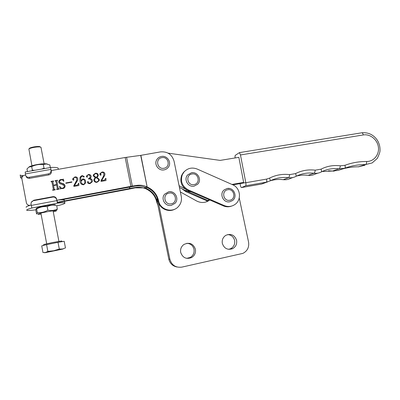 <?xml version="1.0" encoding="UTF-8"?>
<svg xmlns="http://www.w3.org/2000/svg" width="400" height="400" viewBox="0 0 400 400"><rect width="100%" height="100%" fill="white"/><g stroke="black" fill="none" stroke-linecap="round" stroke-linejoin="round"><path stroke-width="0.6" d="M222.325 243.41C224.14 248.51 227.555 250.27 232.575 248.68C235.79 246.85 237.125 244.065 236.59 240.32C234.62 235.005 231.055 233.335 225.885 235.3C222.985 237.195 221.8 239.895 222.325 243.41M228.59 249.325L230.655 248.7C233.825 246.895 235.145 244.15 234.615 240.455C233.61 236.85 231.295 234.89 227.66 234.58M180.69 252.425C182.66 257.81 186.31 259.52 191.63 257.54C194.675 255.6 195.935 252.835 195.41 249.235C193.225 243.57 189.385 241.99 183.895 244.49C181.25 246.48 180.18 249.125 180.69 252.425M186.685 258.36L190.265 257.435C193.27 255.525 194.515 252.795 193.995 249.25C192.99 245.585 190.62 243.6 186.885 243.29M157.14 197.88L157.23 201.865L168.81 259.13C169.935 263.515 172.685 266.14 177.06 267.01M209.76 199.97C205.66 202.945 201.295 203.29 196.67 201.005L180.36 191.955M209.205 199.73L206.36 201.855M157.935 205.355L156.795 202.205C155.345 195.955 151.68 191.48 145.8 188.79L146.16 188.35C152.08 191.065 155.77 195.565 157.23 201.865L158.575 200.805C157.08 194.375 153.31 189.77 147.26 186.995L146.89 187.455C152.895 190.21 156.64 194.78 158.12 201.165L169.875 259.26C171.72 265.23 175.705 267.85 181.835 267.125L242.9 253.38C247.405 251.02 249.29 247.255 248.565 242.09L239.245 197.965M182.255 174.835C180.21 181.475 182.255 186.51 188.385 189.94L224.245 205.565C228.02 207.07 231.57 206.715 234.9 204.505C241.915 199.93 240.52 187.865 232.66 184.755L197.125 169.03C192.03 167.12 187.64 168.125 183.95 172.045L182.255 174.835M184.795 171.135L183.32 172.6L181.635 175.37C179.61 181.965 181.635 186.965 187.72 190.37L223.335 205.88C226.055 207.02 228.775 207.095 231.505 206.11M241.955 183.19L243.665 182.41L238.84 157.335L220.165 160.395L168.12 153.155M240.045 183.62L240.345 185.17C240.64 186.565 240.99 187.37 241.395 187.58L261.68 184.03L267.705 181.86M245.645 185.8C246.04 185.45 246.095 184.42 245.815 182.71L266.595 179.095L269.515 178.12C275.87 174.94 282.575 173.775 289.62 174.625L295.515 173.6C301.74 170.465 308.305 169.325 315.22 170.175L321 169.175C321.69 170.69 321.76 171.63 321.205 171.995C318.96 173.145 316.565 173.565 314.01 173.255C307.635 172.475 301.575 173.535 295.845 176.435C293.55 177.595 291.105 178.025 288.505 177.715C282.005 176.94 275.825 178.02 269.965 180.96L266.335 182.175L245.645 185.8L241.525 187.57M321 169.175C327.085 166.08 333.525 164.96 340.31 165.815L344.905 165.31C351.95 162.705 359.2 161.435 366.665 161.49C373.785 161.615 379.44 154.655 378.4 147.165C377.495 139.67 370.2 133.75 363.28 134.945L240.465 154.955L245.815 182.71M240.465 154.955L239.435 152.62L235.33 155.32C235.015 155.65 234.945 156.525 235.125 157.945M179.075 185.69L185.745 189.27M231.96 184.445L243.665 182.41M232.9 184.86L245.795 182.62M179.43 187.42L185.51 190.68L191.46 192M227.115 188.51L229.595 188.525M224.21 189.88L227.14 188.51C233.755 186.95 238.085 196.82 232.4 200.615L229.855 201.745C223.45 203.375 218.925 193.855 224.21 189.88L227.075 188.515M98.27 174.925L98.205 175.915L97.09 177.325L99.295 179.48L99.23 180.61L97.06 182.29C95.525 182.505 94.485 181.935 93.935 180.565L93.985 179.29L95.215 177.665L93.27 175.83L93.31 174.88L95.41 173.26C96.86 173.045 97.815 173.6 98.27 174.925L98.305 175.39M82.3 176.01L80.735 177.53L80.925 180.695L82.715 178.97C84.33 178.86 85.29 179.615 85.605 181.23L85.605 182.98L83.675 184.755C81.445 184.695 80.21 183.49 79.965 181.14L79.89 178.11C80.17 176.775 80.975 175.95 82.31 175.625L84.15 176.44L84.155 176.81L83.74 177.14L83.135 176.32L82.3 176.01M71.82 181.84L71.89 182.21L65.895 183.305L65.825 182.935L71.82 181.84M57.315 180.65L56.86 181.16L58.265 188.49L59.115 188.76L59.185 189.13L56.74 189.58L56.67 189.21L57.375 188.81L56.66 184.985L53.57 185.55L54.27 189.23L55.125 189.495L55.195 189.865L52.74 190.315L52.67 189.945L53.38 189.525L51.965 182.045L51.11 181.775L51.04 181.4L53.49 180.96L53.56 181.33L52.86 181.765L53.495 185.18L56.59 184.615L55.96 181.32L55.11 181.05L55.035 180.68L57.48 180.24L57.315 180.65M25.56 175.095L24.485 175.285C22.67 175.77 21.795 176.91 21.87 178.7L26.405 202.86C26.94 204.65 28.18 205.455 30.13 205.28L30.65 205.18M57.76 200.09L130.925 186.345L125.165 157.495L51.355 170.535M62.825 188.205L64.31 186.8L64.265 185.84L61.79 184.24C60.24 184.14 59.235 183.44 58.775 182.145L58.75 181.64C58.98 180.43 59.725 179.705 60.99 179.475L62.815 179.53L63.295 179.06L63.89 181.14L63.645 181.29C63.06 180.22 62.17 179.745 60.975 179.86L59.5 181.335L59.53 181.9C60.025 182.845 60.89 183.35 62.13 183.42C63.635 183.61 64.6 184.37 65.035 185.7L65.06 186.475C64.83 187.66 64.095 188.36 62.855 188.585L61.06 188.53L60.43 189.03L59.48 186.5L59.78 186.335C60.345 187.695 61.36 188.32 62.825 188.205L64.335 186.85L64.265 185.84M73.77 185.785L76.765 180.125L76.79 178.98C76.585 177.8 75.885 177.265 74.69 177.385L73.345 178.475L73.9 179.67L73.505 180.265L72.71 179.62L72.69 178.82L74.825 176.98C76.37 176.695 77.355 177.265 77.785 178.69L77.765 179.835L77.025 181.345L74.385 185.57L77.535 184.99L78.795 183.235L78.9 185.505L73.895 186.425L73.77 185.785L75.725 182.385M91.12 176.12L91.095 177.19L89.865 178.54C91.18 178.685 92.02 179.37 92.38 180.585L92.325 181.735L90.05 183.58C88.795 183.81 87.905 183.39 87.385 182.33L87.83 181.455L88.485 181.965L88.425 182.765L89.85 183.235L91.355 182.065L91.355 180.67C90.99 179.255 90.06 178.715 88.57 179.045L88.495 178.68L90.13 177.45L90.145 176.455C89.915 175.365 89.255 174.865 88.16 174.95L87.09 175.66L87.45 176.65L87.105 177.29L86.415 176.675L86.425 176.045L88.375 174.53C89.735 174.35 90.65 174.88 91.12 176.12L91.165 176.485M100.97 180.79L103.7 175.845L103.905 174.06C103.7 172.89 103.01 172.36 101.835 172.475L100.56 173.41L101.075 174.735L100.685 175.325L99.9 174.69L99.945 173.63L101.97 172.075C103.48 171.8 104.45 172.365 104.875 173.775L104.735 175.36L101.575 180.575L104.665 180.01L105.89 178.275L106.005 180.515L101.095 181.42L100.97 180.79M61.565 199.805L135.235 186.08C138.685 185.555 142.04 186.015 145.295 187.465L147.11 186.755L140.69 155.38L125.165 157.495M130.87 186.78L132.33 186.1L136.72 185.4C140.19 184.875 143.56 185.34 146.83 186.8L145.475 187.435M146.83 186.8L145.295 187.465M158.575 200.805C159.995 209.625 172.15 213.34 178.12 206.865C180.92 203.905 181.97 200.41 181.265 196.375L174.04 161.12C171.975 154.43 167.445 151.355 160.46 151.89L140.69 155.38M158.12 201.165C159.38 208.61 168.63 212.89 175.035 209.055M140.89 155.35L147.11 186.755M146.89 187.455L146.145 187.32M126.57 157.275L132.33 186.1L130.925 186.345M27.97 204.96L29.275 205.595M58.335 188.665L58.84 188.81M58.865 188.855L59.125 188.81M56.76 189.575L56.67 189.21M56.975 189.205L57.365 188.665M57.395 188.71L56.66 184.985M54.355 189.42L54.845 189.545M54.88 189.59L55.135 189.545M52.765 190.31L52.67 189.945M52.98 189.94L53.365 189.39M53.4 189.435L51.965 182.045M51.135 181.77L51.04 181.4M51.075 181.455L53.5 181.015M56.59 184.615L53.495 185.18M56.62 184.665L55.96 181.32M55.13 181.045L55.035 180.68M55.07 180.73L57.49 180.295M64.29 185.885L64.185 185.585M59.055 182.94L58.775 182.145M58.805 182.195L58.78 181.695C59.005 180.48 59.755 179.76 61.02 179.53L60.99 179.475M61.02 179.53L62.815 179.53M62.84 179.585L63.315 179.13M59.69 182.36L62.13 183.42M62.155 183.475L64.84 185.1M60.435 189.025L59.48 186.5M59.505 186.55L59.81 186.385M59.965 186.675C60.555 187.865 61.515 188.39 62.85 188.255M65.91 183.3L65.825 182.935M65.85 182.985L71.83 181.895M75.74 182.44L76.775 180.175L76.79 178.98M76.805 179.035L76.74 178.765M73.39 178.965L73.895 179.64M72.725 179.675L72.705 178.87L74.825 176.98M74.845 177.035C76.28 176.75 77.25 177.255 77.75 178.55M77.535 184.99L74.385 185.57M77.55 185.04L78.44 184.09L78.48 183.295M78.49 183.345L78.8 183.29M73.9 186.425L73.785 185.835M82.715 178.97L80.925 180.695M82.725 179.025C84.335 178.915 85.3 179.665 85.615 181.285L85.605 181.23M85.615 181.285L85.66 181.56M80.06 181.575L79.965 181.14M79.975 181.195L79.905 178.16C80.18 176.83 80.985 176.005 82.32 175.68L82.31 175.625M82.32 175.68L84.15 176.44M83.165 176.74L83.135 176.32M81.125 181.705C81.32 183.285 82.15 184.195 83.62 184.435L84.81 183.385L84.79 181.77M82.765 179.47L81.075 181.47C81.235 183.135 82.08 184.105 83.61 184.385L84.805 183.335L84.72 181.375C84.56 180.19 83.91 179.555 82.765 179.47M92.38 180.585L92.385 180.64C92.025 179.425 91.185 178.74 89.87 178.59L89.865 178.54M92.385 180.64L92.425 180.955M87.375 182.28L87.83 181.455M87.835 181.51L88.485 181.965M89.85 183.235L88.425 182.765M89.855 183.285L91.36 182.115L91.435 181.24M88.505 178.73L90.135 177.505L90.19 176.795M87.095 175.985L87.45 176.65M86.4 176.595L86.435 176.1L88.375 174.53M88.38 174.59C89.74 174.405 90.655 174.935 91.12 176.175M99.295 179.48L97.09 177.325M99.29 179.53L99.335 180.085M93.88 180.085L93.985 179.345L95.215 177.665M93.23 175.545L93.31 174.935L95.41 173.26M95.41 173.32C96.86 173.105 97.81 173.66 98.27 174.98M93.96 175.295L93.99 175.6C94.55 176.59 95.445 177.14 96.685 177.24L97.575 175.62M94.635 179.965L94.69 180.48C95.02 181.625 95.795 182.12 97.015 181.97L98.525 180.855L98.62 180.315M95.57 177.815L94.755 179.08L94.685 180.425C95.02 181.575 95.795 182.07 97.015 181.92L98.53 180.8L98.575 179.77C97.985 178.61 96.985 177.96 95.57 177.815M96.685 177.185L97.49 176.125L97.53 175.115C97.285 174.015 96.6 173.515 95.48 173.625L94.035 174.77L93.99 175.545C94.545 176.535 95.445 177.085 96.685 177.185L96.685 177.24M100.975 180.815L102.875 177.43M102.87 177.485L103.93 174.895M100.525 173.96L101.075 174.735M99.855 174.115L101.97 172.075M101.965 172.135C103.475 171.86 104.44 172.425 104.87 173.83L104.875 173.775M104.87 173.83L104.905 174.67M104.665 180.01L101.575 180.575M104.66 180.06L105.555 178.94M105.58 178.385L105.89 178.275M105.885 178.33L105.995 180.52M57.295 202.675L129.435 189.055L129.675 188.62L129.365 187.06M129.435 189.055L135.175 187.84L142.845 187.86M57.22 202.285L134.28 187.635C137.78 186.905 141.2 187.165 144.545 188.41L145.655 188.555L145.42 188.23L144.735 188.37L144.48 187.12M144.545 188.41L145.555 188.575M145.96 187.355L146.16 188.35L145.42 188.23M184.48 190.13L208.525 200.83M181.765 188.67L185.79 191.625L207.84 201.215M191.45 172.78L187.635 174.94C183.375 179.38 188.15 187.585 194.145 186.12L197.59 184.28C202.27 179.96 197.64 171.365 191.45 172.78L192.905 172.68M187.635 174.94L191.39 172.79M156.88 159.505C157.965 157.845 159.485 156.83 161.44 156.455C167.205 155.185 172 162.57 168.36 167.2C167.3 168.63 165.89 169.52 164.12 169.87C158.535 171.17 153.65 164.185 156.88 159.505C157.95 157.86 159.45 156.85 161.39 156.465M168.635 191.83L164.635 194.18C160.46 198.77 165.315 206.845 171.345 205.345L174.94 203.375C179.61 198.935 174.895 190.355 168.635 191.83C170.475 191.51 172.19 191.87 173.77 192.905M164.635 194.18L168.595 191.83M29.335 148.445L29.37 148.4C29.99 147.84 31.62 147.32 34.26 146.85C36.745 146.46 38.575 146.37 39.76 146.59L40.305 146.96M41.01 147.505L40.42 147.035C39.11 146.795 37.07 146.895 34.31 147.33C31.375 147.855 29.56 148.43 28.87 149.05L31.925 165.725M61.545 240.99L52.205 242.59L43.885 244.5M43.61 245.4L46.59 244.645L47.865 251.4L45.505 252.515L42.975 252.545L41.72 245.88L43.61 245.4M46.59 244.645L58.015 242.325L59.295 249.05L53.695 250.76L47.865 251.4M58.015 242.325L64.2 241.31L65.465 247.915L62.51 249.01L59.295 249.05M63.035 249.03L45.68 252.59C44.26 252.845 44.2 252.82 45.505 252.515L63.035 249.03M41.085 214.13L38.675 214.35C36.49 214.14 39.575 213.225 47.925 211.6C54.15 210.55 56.905 210.33 56.195 210.94L53.275 211.855M47.89 210.21C44.575 212.12 41.05 212.905 37.305 212.555C37.24 214.03 36.965 214.38 36.485 213.605L35.82 210.09L36.205 208.595L36.63 208.975C39.925 207.06 43.45 206.28 47.205 206.62L47.89 210.21C51.305 210.92 54.45 210.515 57.325 208.995L56.44 210.735M36.56 208.305L36.85 208.07C38.45 207.37 41.765 206.565 46.795 205.65L54.23 204.72C55.215 204.705 55.535 204.815 55.19 205.06M47.205 206.62C49.95 205.21 52.855 204.78 55.925 205.325L55.825 205.305M56.65 205.46L57.325 208.995M36.63 208.975L37.305 212.555M27.455 171.57L26.965 168.965L28.96 167.045L31.685 166.61C35.355 164.815 39.235 164.14 43.32 164.585L43.995 168.125L41.83 169.045M34.735 170.29L32.36 170.165L31.845 170.8M28.895 167.08L29.45 166.665C32.245 165.41 36.49 164.47 42.19 163.855L45.75 163.735L47.44 164.07M43.32 164.585L46.275 163.925L49.85 164.965L50.345 167.55M31.685 166.61L32.36 170.165M44.86 168.515L43.995 168.125M21.84 178.365L20.695 177.92C20.215 177.425 21.005 176.75 23.07 175.895M20.145 174.995L20.165 175.01C20.59 175.38 21.665 175.605 23.395 175.68M58.25 168.65L58.145 168.105C57.405 167.485 54.955 167.28 50.8 167.485L50.545 167.515L51.345 171.56L50.57 167.505M51.285 171.235L51.365 170.445L52.085 170.405M51.345 171.56L51.38 171.91C51.305 173.485 50.425 174.49 48.74 174.92L48.375 173.875L29.185 177.285C27.235 177.45 26.02 176.69 25.545 175L25.2 171.965L50.545 167.515M29.185 177.285L29.645 178.32L48.74 174.92M29.645 178.32C27.76 178.495 26.56 177.77 26.04 176.15M48.375 173.875C50.07 173.44 50.955 172.435 51.03 170.855L50.995 170.505M64.385 200.115L64.27 200.02C63.585 199.675 61.175 199.725 57.05 200.165L57.62 203.145C61.745 202.685 64.15 202.61 64.83 202.93L64.945 203.025C65.1 203.48 63.24 204.235 59.36 205.285L59.175 205.32M35.035 209.905L34.78 209.955C30.27 210.495 27.605 210.6 26.78 210.265C26.18 209.875 27.865 209.125 31.84 208.02L31.055 204.26C30.865 202.405 31.715 201.205 33.6 200.665L52.805 197.085L52.89 196.675L33.78 200.235L33.6 200.665M31.215 205.02C27.285 206.135 25.62 206.9 26.23 207.315M56.67 199.41L57.39 203.17M31.35 202.265L33.78 200.235M52.89 196.675L53.225 196.63C54.995 196.625 56.12 197.435 56.6 199.06M56.535 199.485C56.055 197.85 54.925 197.035 53.14 197.04L52.805 197.085M168.81 259.13L169.875 259.26M188.385 189.94L187.72 190.37M224.245 205.565L223.335 205.88M266.595 179.095C266.875 180.79 266.785 181.82 266.335 182.175L261.585 184.045M289.62 174.625C289.43 176.32 289.06 177.35 288.505 177.715L283.29 179.675C285.825 179.975 288.21 179.555 290.45 178.42L292.975 177.49M270.325 180.78C274.565 179.505 278.89 179.135 283.29 179.675L281.015 179.475M315.22 170.175C315.035 171.85 314.63 172.875 314.01 173.255L308.17 175.315C310.655 175.61 312.995 175.2 315.185 174.08L317.9 173.14M296.595 176.06C300.395 175.07 304.255 174.82 308.17 175.315L304.85 175.07M361.545 132.84L361.845 132.79C368.37 132.215 373.56 134.73 377.415 140.345C379.285 143.495 380.15 146.885 380 150.52C380.1 151.765 379.205 154.38 377.315 158.36L372.19 162.925L365.575 164.56C358.425 164.515 351.48 165.74 344.74 168.24L339.015 168.88C332.795 168.105 326.895 169.125 321.315 171.94M340.31 165.815C340.13 167.47 339.695 168.495 339.015 168.88L332.565 171.035L338.15 170.405L343.85 168.53M322.165 171.52L332.565 171.035L328.525 170.785M366.665 161.49C366.665 163.14 366.305 164.165 365.575 164.56L358.495 166.805L364.95 165.21M342.475 168.985C347.72 167.5 353.06 166.77 358.495 166.805L356.73 166.82M239.435 152.62L361.845 132.79C362.49 132.935 362.97 133.655 363.28 134.945M344.74 168.24C345.365 167.86 345.42 166.885 344.905 165.31M295.845 176.435C296.33 176.075 296.22 175.135 295.515 173.6M269.965 180.96C270.38 180.615 270.23 179.67 269.515 178.12M186.725 189.875L185.51 190.68M229.88 200.23C236.48 199.165 234.17 188.23 227.68 189.765C221.06 190.79 223.365 201.8 229.88 200.23M135.235 186.08L136.72 185.4M129.87 188.58L129.56 187.02M135.175 187.84L134.28 187.635M156.795 202.205L157.23 201.865M186.425 191.215L185.79 191.625M194.09 184.56C200.845 183.52 198.555 172.5 191.91 174.01C185.135 175.005 187.42 186.105 194.09 184.56M164 168.26C170.88 167.26 168.61 156.175 161.835 157.65C154.935 158.615 157.195 169.775 164 168.26M171.24 203.805C178.125 202.71 175.84 191.535 169.06 193.115C162.15 194.17 164.43 205.42 171.24 203.805M50.8 169.42L25.365 173.905M57.62 203.145L31.84 208.02M34.78 209.955L35.84 209.75M56.71 205.79L59.36 205.285M31.295 205.42L56.765 200.63M230.655 248.7L232.575 248.68M190.265 257.435L191.63 257.54M208.4 200.48L209.655 199.925M183.95 172.045L183.32 172.6M358.96 166.8L358.48 166.81M334.205 171.135L332.515 171.05M309.53 175.41L308.135 175.325M284.245 179.76L283.275 179.68M29.37 148.4L28.87 149.05M40.885 213.08L46.69 243.765M43.89 244.49L43.165 245.515M61.425 240.91L62.455 241.595M40.97 147.28L44.105 163.735M53.075 210.805L58.89 241.31M39.76 146.59L40.42 147.035M36.85 208.07L36.205 208.595M54.23 204.72L55.925 205.325M29.45 166.665L28.96 167.045M45.75 163.735L46.275 163.925M20.615 177.4L20.165 175.01M58.37 169.295L58.145 168.105M51.03 170.855L51.38 171.91M64.27 200.02L64.83 202.93M53.14 197.04L53.225 196.63"/></g></svg>
